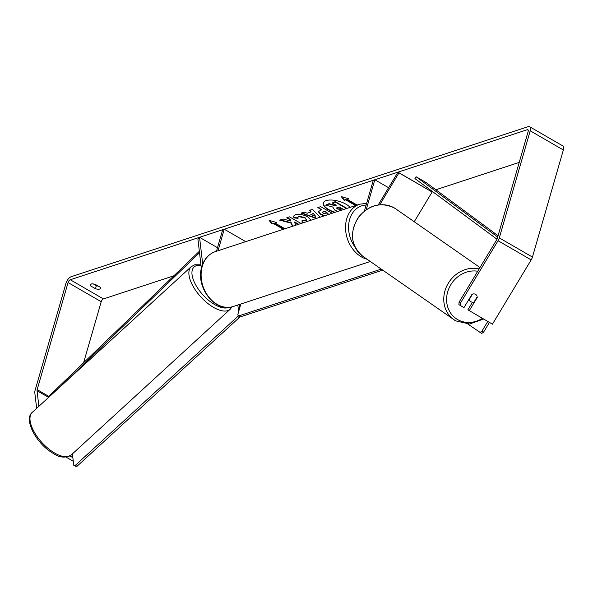 <?xml version="1.0" encoding="UTF-8"?>
<svg xmlns="http://www.w3.org/2000/svg" width="593" height="593" viewBox="0 0 593 593"><rect width="100%" height="100%" fill="white"/><g stroke="black" fill="none" stroke-linecap="round" stroke-linejoin="round"><path stroke-width="0.89" d="M379.757 204.763L398.993 172.859L397.977 172.155L378.215 204.948M366.2 209.707L374.843 179.753L388.6 187.714M364.421 211.019L373.293 180.265L374.843 179.753M398.993 172.859L432.134 192.028L414.225 221.738M397.977 172.155L432.134 192.028M201.39 268.525L197.884 238.89L199.552 237.311L202.724 264.13M216.475 251.247L222.686 229.713L224.236 229.209L245.732 241.64M218.024 250.743L224.236 229.209M199.552 237.311L217.498 247.696M350.092 207.372A14.64 6.019 -163.9 0 0 326.187 200.619A14.64 6.019 -163.9 0 0 323.296 203.028A14.64 6.019 -163.9 0 0 334.482 212.502M95.473 288.724A4.344 1.786 -163.9 0 0 99.668 289.043A4.344 1.786 -163.9 0 0 100.521 288.331A4.344 1.786 -163.9 0 0 100.121 287.197L95.243 284.373A4.344 1.786 -163.9 0 0 90.195 284.773A4.344 1.786 -163.9 0 0 90.596 285.9L95.473 288.724L96.355 285.678A4.344 1.786 -163.9 0 0 98.245 286.115M476.883 295.774A4.344 3.825 124.7 0 0 475.779 294.499A4.344 3.825 124.7 0 0 475.542 294.358A4.344 3.825 124.7 0 0 471.998 294.306L463.934 307.678L458.9 304.617L459.064 302.208L496.697 239.78A2.602 1.223 -60 0 0 497.238 238.571L528.148 131.483A2.602 1.223 -60 0 0 527.903 129.741A2.602 1.223 -60 0 0 527.259 129.711L70.278 279.755A2.602 1.223 -60 0 0 68.069 282.55L37.159 389.631A2.602 1.223 -60 0 0 37.04 390.705L38.886 406.309M301.014 223.487L289.562 216.868L286.701 217.809L290.133 219.788L290.585 220.996L283.061 219.002L279.629 220.129L291.222 223.176L292.453 226.304M295.796 225.207L294.58 222.368L298.153 224.428M316.239 218.491L301.029 213.102L304.068 212.109L307.174 213.221L311.169 211.909L309.539 210.307L312.496 209.336L320.176 217.201M519.223 162.4L435.877 189.767M431.867 191.087L431.118 191.331M173.897 275.789L103.419 298.931A2.602 1.223 -60 0 0 101.21 301.718L83.583 362.797M284.596 228.579L283.543 228.928L273.595 223.176L271.942 224.058L269.096 220.314L276.583 222.538L275.033 223.042L284.929 228.772M273.484 223.554L283.387 229.276M348.239 198.662L347.246 199.337L348.788 198.825L341.301 196.602L344.148 200.352L345.697 199.841L355.592 205.571M347.246 199.337L357.142 205.059M324.141 215.896L320.531 214.466L318.271 211.671L321.614 209.781L317.826 207.587L320.68 206.653L332.132 213.272M303.186 222.775L302.059 222.523L302.067 220.574L305.877 220.737L306.663 220.092L304.832 217.898L298.79 216.638L297.894 217.349L298.071 218.335L293.95 217.898L293.572 216.163L295.529 214.666C299.08 213.784 303.142 214.518 307.708 216.89L311.073 220.188M459.064 302.208L460.413 303.142L498.046 240.714A6.078 2.861 -60 0 0 499.299 237.889L530.209 130.808A6.078 2.861 -60 0 0 529.638 126.732A6.078 2.861 -60 0 0 528.133 126.672L71.153 276.716A6.078 2.861 -60 0 0 66.008 283.224L35.098 390.313A6.078 2.861 -60 0 0 34.817 392.811L36.655 408.355M93.346 283.943L96.355 285.678M66.023 457.099L73.28 461.295M69.878 455.935L72.85 457.655M472.458 302.23L467.892 309.813L492.435 324.171L531.187 259.882A6.078 2.861 -60 0 0 532.44 257.065L563.35 149.977A6.078 2.861 -60 0 0 562.779 145.9L529.638 126.732M460.413 303.142L460.25 305.551M469.233 310.747L477.298 297.375A4.344 3.825 124.7 0 0 477.224 296.767L474.029 302.067A4.344 3.862 124.9 0 1 471.05 301.778A4.344 3.862 124.9 0 1 470.812 301.622A4.344 3.862 124.9 0 1 469.352 299.361L469.07 299.161M90.596 285.9L91.137 284.032M337.877 211.39L334.674 210.055L332.717 207.001L325.624 205.134L328.93 204.044L335.038 205.689L336.29 205.274L332.265 202.947L335.134 202.005L346.468 208.566M332.265 202.947L335.245 201.627L346.957 208.402M335.245 201.627L335.134 202.005M328.93 204.044L329.041 203.666L335.141 205.304L335.912 205.059M335.141 205.304L335.038 205.689M329.041 203.666L325.624 205.134M323.363 202.843A14.64 6.019 -163.9 0 0 335.119 212.294M276.034 222.375L275.033 223.042M273.595 223.176L271.942 224.058M272.054 223.68L269.607 220.463M356.808 204.867L355.652 205.549M341.82 196.757L344.259 199.974L345.808 199.463L355.748 205.215M345.808 199.463L345.697 199.841M344.259 199.974L344.148 200.352M313.134 213.843L310.836 214.592L315.721 216.386L313.245 213.458L310.836 214.592M313.245 213.458L315.721 216.386M309.917 210.189L311.169 211.909M316.855 218.291L301.637 212.902M323.259 213.45L326.654 213.91L327.996 213.473L324.49 211.449L322.422 212.42L323.259 213.45M324.49 211.449L324.601 211.064L327.996 213.473M324.601 211.064L322.525 212.235M324.897 215.644L320.643 214.08L318.345 211.486M318.315 207.431L321.614 209.781M280.326 219.899L291.333 222.798L292.683 226.229M291.333 222.798L291.222 223.176M287.19 217.646L290.244 219.41L290.585 220.996M290.244 219.41L290.133 219.788M294.58 222.368L294.691 221.982L298.642 224.265M303.964 222.523L302.163 222.138L302.059 222.523M302.163 222.138L302.178 220.603M306.692 219.892L304.906 217.498L298.902 216.26L297.975 217.164M297.916 217.927L294.061 217.52L293.95 217.898M294.061 217.52L293.639 215.978M337.321 208.981L340.486 209.403L342.361 208.788L339.174 206.942L336.587 208.069L337.321 208.981L341.983 208.566M336.698 207.884L337.432 208.603M381.247 269.118L238.571 315.965L240.224 316.921L382.715 270.141M238.571 315.965L237.83 314.49L240.854 304.001M72.405 453.89L73.74 465.216L75.378 466.194L76.964 466.328L75.333 465.349L237.637 316.573L239.268 317.551L239.698 316.618M76.964 466.328L239.268 317.551M239.705 307.982L239.298 304.513M238.631 311.71L237.837 304.987M75.333 465.349L73.74 465.216M238.223 315.283L237.637 316.573M468.552 300.021A4.344 3.862 124.9 0 0 468.855 300.258L470.812 301.622M472.525 294.091L469.352 299.361M487.772 321.465L481.901 331.198L483.577 332.169L481.642 333.459L467.884 324.067M489.44 322.436L483.577 332.169M479.967 332.488L481.901 331.198M498.061 235.718L426.019 182.488L416.078 176.736L497.683 237.037M496.993 239.216L414.944 178.582L416.078 176.736M37.159 389.631L48.759 396.346L199.344 251.269M63.466 383.775L199.515 252.7M48.759 396.346L48.871 397.154M230.21 309.235L71.308 454.89A28.864 13.335 -132.5 0 1 54.067 452.689A28.864 13.335 -132.5 0 1 33.831 431.319A28.864 13.335 -132.5 0 1 32.304 412.335L191.205 266.687A28.864 13.335 47.5 0 0 192.725 285.663A28.864 13.335 47.5 0 0 212.961 307.033A28.864 13.335 47.5 0 0 230.21 309.235L231.996 306.855M228.594 307.367A26.692 12.334 -132.5 0 1 214.214 304.298A26.692 12.334 -132.5 0 1 193.103 279.118A26.692 12.334 -132.5 0 1 201.027 265.449M527.259 129.711L528.244 130.282M70.278 279.755L103.419 298.931M37.04 390.705L48.604 397.399M68.069 282.55L101.21 301.718M498.046 240.714L531.187 259.882M499.299 237.889L532.44 257.065M530.209 130.808L563.35 149.977M323.244 211.508L323.133 211.894M320.643 214.08L320.531 214.466M320.68 214.103L320.568 214.481M304.943 217.52L304.832 217.898M304.906 217.498L304.795 217.876M298.902 216.26L298.79 216.638M337.469 208.625L337.365 209.003M340.597 209.025L340.486 209.403M367.104 259.267A28.864 22.519 -108.2 0 1 346.705 218.884A28.864 22.519 -108.2 0 1 359.743 204.207L215.326 251.625A28.864 22.519 71.8 0 0 202.287 266.301A28.864 22.519 71.8 0 0 208.573 296.789A28.864 22.519 71.8 0 0 233.331 306.47C215.355 313.438 194.978 286.864 201.857 266.657C204.185 259.03 208.669 254.026 215.326 251.625M366.148 205.045A26.692 20.829 71.8 0 0 349.655 219.417A26.692 20.829 71.8 0 0 354.925 246.896M362.82 256.28C350.708 245.576 349.24 232.575 358.424 217.283C368.868 204.859 380.788 201.724 394.175 207.876L395.813 208.914A28.864 25.669 124.9 0 0 394.212 207.891A28.864 25.669 124.9 0 0 357.661 218.817A28.864 25.669 124.9 0 0 362.82 256.28L455.661 320.857A28.864 25.669 -55.1 0 1 454.023 319.812A28.864 25.669 -55.1 0 1 446.989 285.641A28.864 25.669 -55.1 0 1 479.129 268.933M477.736 271.231A26.692 23.735 124.9 0 0 448.805 288.687A26.692 23.735 124.9 0 0 457.566 319.545A26.692 23.735 124.9 0 0 482.383 318.352M71.308 454.89C65.482 458.322 59.307 457.729 52.777 453.111C36.507 443.89 23.275 419.37 32.304 412.335M200.945 264.789L194.808 264.767L191.205 266.687M322.422 212.42L322.533 212.042M306.663 220.092L306.774 219.706M297.894 217.349L298.005 216.964M233.331 306.47L370.306 261.498M366.644 203.31L359.743 204.207M395.813 208.914L479.967 267.539M455.661 320.857L469.515 324.008L483.591 319.056"/></g></svg>
